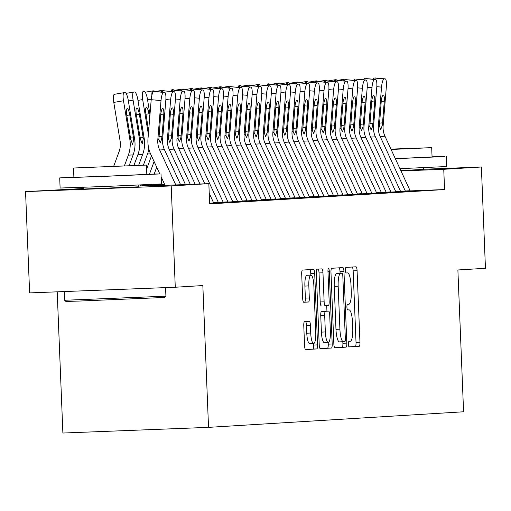 <?xml version="1.0" encoding="UTF-8"?>
<svg xmlns="http://www.w3.org/2000/svg" width="511" height="511" viewBox="0 0 511 511"><rect width="100%" height="100%" fill="white"/><g stroke="black" fill="none" stroke-linecap="round" stroke-linejoin="round"><path stroke-width="0.77" d="M348.406 344.203A2.785 0.658 87.8 0 0 349.173 346.943A2.785 0.658 87.8 0 0 349.179 346.943L359.182 346.337A3.979 0.945 87.8 0 0 359.961 342.3L357.087 270.715A3.979 0.945 87.8 0 0 355.988 266.793L345.985 267.406A2.785 0.658 87.8 0 0 345.436 270.23A2.785 0.658 87.8 0 0 346.203 272.976A2.785 0.658 87.8 0 0 346.209 272.976L347.499 272.893A12.737 3.015 87.8 0 0 347.499 272.893A12.737 3.015 87.8 0 1 351.025 285.438L351.268 291.404A12.737 3.015 87.8 0 1 348.764 304.313L347.467 304.39A2.785 0.658 87.8 0 0 346.924 307.213A2.785 0.658 87.8 0 0 347.691 309.96L348.987 309.883A12.737 3.015 87.8 0 1 349.007 309.877A12.737 3.015 87.8 0 1 352.513 322.422L352.75 328.388A12.737 3.015 87.8 0 1 350.252 341.297L348.956 341.38A2.785 0.658 87.8 0 0 348.406 344.203M138.392 186.834L83.287 189.051M423.638 169.409L400.822 170.565M304.55 321.566A3.979 0.945 87.8 0 0 303.77 325.603L304.575 345.685A3.979 0.945 87.8 0 0 305.667 349.601L316.782 348.924A3.979 0.945 87.8 0 0 317.561 344.893L314.687 273.302A3.979 0.945 87.8 0 0 313.588 269.386L302.48 270.064A3.979 0.945 87.8 0 0 301.701 274.1L302.672 298.36A3.979 0.945 87.8 0 0 303.77 302.276A3.979 0.945 87.8 0 0 303.777 302.276L308.529 301.988A3.979 0.945 87.8 0 0 309.308 297.951L308.823 285.924A10.648 2.523 87.8 0 1 310.931 275.129A10.648 2.523 87.8 0 1 313.863 285.617L315.753 332.744A10.648 2.523 87.8 0 1 313.652 343.533A10.648 2.523 87.8 0 1 310.72 333.051L310.401 325.194A3.979 0.945 87.8 0 0 309.308 321.272L304.55 321.566M423.632 169.25L481.381 167.001L485.45 268.294L457.882 269.974L463.579 411.783L208.533 427.362L202.841 285.553L175.273 287.239L171.204 185.947L25.55 191.619L83.267 188.533M481.381 167.001L443.746 169.301L401.001 170.961M164.932 185.02L149.787 185.947L208.839 183.647L209.651 203.908L444.564 189.555L443.746 169.301M208.839 183.647L171.204 185.947M333.843 343.897A3.979 0.945 87.8 0 0 334.941 347.819A3.979 0.945 87.8 0 0 334.948 347.812L346.049 347.135A3.979 0.945 87.8 0 0 346.828 343.105L343.954 271.513A3.979 0.945 87.8 0 0 342.862 267.598L331.748 268.275A3.979 0.945 87.8 0 0 330.968 272.312L333.843 343.897M331.415 348.029L320.308 348.706A3.979 0.945 87.8 0 1 319.209 344.791L316.335 273.206A3.979 0.945 87.8 0 1 317.114 269.169L321.866 268.882A3.979 0.945 87.8 0 0 321.866 268.882A3.979 0.945 87.8 0 1 322.971 272.797L324.134 301.829A3.979 0.945 87.8 0 0 325.232 305.75A3.979 0.945 87.8 0 0 325.239 305.75L328.388 305.559A3.979 0.945 87.8 0 0 329.167 301.522L327.953 271.296A2.785 0.658 87.8 0 1 328.509 268.473A2.785 0.658 87.8 0 1 329.276 271.22L332.195 343.999A3.979 0.945 87.8 0 1 331.415 348.029L320.11 348.636M400.611 191.491L410.237 190.986M391.024 192.079L400.65 191.574M381.436 192.66L391.062 192.162M371.848 193.247L381.474 192.749M362.261 193.835L371.887 193.33M352.673 194.423L362.299 193.918M343.085 195.004L352.711 194.506M333.498 195.592L343.117 195.087M323.91 196.179L333.53 195.675M314.316 196.761L323.942 196.262M304.728 197.348L314.354 196.844M295.141 197.936L304.767 197.431M285.553 198.517L295.179 198.019M275.966 199.105L285.592 198.6M266.378 199.692L276.004 199.188M256.79 200.274L266.416 199.775M247.203 200.861L256.829 200.357M237.615 201.449L247.241 200.944M228.027 202.03L237.653 201.532M218.44 202.618L228.066 202.12M209.625 203.174L218.472 202.701M209.625 203.276L210.353 203.231L209.625 203.257M444.564 189.555L410.192 190.897M57.206 291.832L62.879 433.034L208.533 427.362M175.273 287.239L29.619 292.905L25.55 191.619M138.36 186.036L164.657 184.426M349.013 346.867L355.241 346.49A3.979 0.945 87.8 0 0 356.026 342.453L353.146 270.868A3.979 0.945 87.8 0 0 352.245 267.023M340.083 273.302L340.019 271.667A3.979 0.945 87.8 0 0 339.119 267.828M334.743 347.742L342.115 347.288A3.979 0.945 87.8 0 0 342.894 343.258L342.836 341.738M344.791 341.635A2.785 0.658 87.8 0 0 345.34 338.806L342.817 275.972A2.785 0.658 87.8 0 0 342.044 273.225L340.677 273.308A12.737 3.015 87.8 0 0 338.18 286.224L339.904 329.173A12.737 3.015 87.8 0 0 343.411 341.718A12.737 3.015 87.8 0 0 343.424 341.718L344.791 341.635M338.116 273.379A2.785 0.658 87.8 0 0 338.11 273.379L336.743 273.462A12.737 3.015 87.8 0 0 334.245 286.377L338.18 286.224M343.392 341.718L339.489 341.872A12.737 3.015 87.8 0 1 339.476 341.872A12.737 3.015 87.8 0 1 335.97 329.327L334.245 286.377M321.291 305.904L321.298 305.904A3.979 0.945 87.8 0 0 321.298 305.904A3.979 0.945 87.8 0 1 320.199 301.982L319.03 272.951A3.979 0.945 87.8 0 0 318.129 269.105M326.714 305.661L326.938 311.193M328.19 342.447L328.26 344.152L332.195 343.999M325.347 331.958A10.648 2.523 87.8 0 0 328.279 342.44A10.648 2.523 87.8 0 0 330.381 331.652L329.71 315.044A3.979 0.945 87.8 0 0 328.618 311.122A3.979 0.945 87.8 0 0 328.611 311.122L325.462 311.32A3.979 0.945 87.8 0 0 324.677 315.351L325.347 331.958L321.406 332.112A10.648 2.523 87.8 0 0 324.338 342.594L328.279 342.44M324.683 311.276L324.683 311.276A3.979 0.945 87.8 0 0 324.677 311.276L321.521 311.474A3.979 0.945 87.8 0 0 320.742 315.504L324.677 315.351M321.406 332.112L320.742 315.504M327.481 348.183A3.979 0.945 87.8 0 0 328.26 344.152M313.652 343.533L309.711 343.686A10.648 2.523 87.8 0 1 306.779 333.204L306.466 325.347A3.979 0.945 87.8 0 0 305.565 321.502M310.931 275.129L306.99 275.282A10.648 2.523 87.8 0 0 304.888 286.077L308.823 285.924M303.572 302.199L304.588 302.142A3.979 0.945 87.8 0 0 305.374 298.105L304.888 286.077M310.816 275.135L310.752 273.455A3.979 0.945 87.8 0 0 309.851 269.61M305.476 349.53L312.847 349.077A3.979 0.945 87.8 0 0 313.626 345.046L313.562 343.539M343.737 80.923A8.112 1.91 80.4 0 1 344.586 79.186A8.112 1.91 80.4 0 1 344.638 79.179L345.596 79.122A8.112 1.91 80.4 0 1 346.458 79.729M405.453 191.306A14.193 13.791 -93.5 0 0 405.319 191.012L380.184 136.514A20.274 19.699 86.5 0 1 378.344 126.096L381.551 87.113L376.805 86.678M410.25 191.018A14.193 13.791 -93.5 0 0 410.116 190.718L384.975 136.22A20.274 19.699 86.5 0 1 383.135 125.802L386.342 86.819A8.112 1.903 95.2 0 0 385.153 78.86A8.112 1.903 95.2 0 0 385.09 78.854L384.131 78.918A8.112 1.903 95.2 0 0 381.551 87.113M385.09 78.854L374.314 78.023L384.131 78.918M373.234 79.231A8.112 1.903 -84.8 0 1 374.314 78.023M379.443 123.125L382.522 122.851L382.107 125.866L380.752 129.481L379.379 126.032L381.212 101.6A6.49 1.52 -84.8 0 1 383.282 95.04A6.49 1.52 -84.8 0 1 383.333 95.04A6.49 1.52 -84.8 0 1 384.285 101.408L381.257 101.133M382.522 122.851L384.285 101.408M395.348 158.71L444.806 156.526L432.057 156.8M399.947 168.668L446.652 166.535L446.25 156.404M391.087 149.474L431.693 147.66L432.07 156.979L395.316 158.64M431.693 147.66L390.921 149.11M391.062 149.41L418.726 148.177L390.953 149.174M164.746 297.459L78.47 301.088L65.887 301.426L64.622 300.264L165.915 296.188L164.746 297.459M73.884 177.151L59.71 177.898L104.327 176.365L159.56 173.951L146.81 174.219M59.71 177.898L60.113 188.029L104.729 186.489L161.406 183.96L161.003 173.829M146.446 165.079L146.823 174.398L106.013 176.225L73.891 177.33L73.514 168.01L146.446 165.079L73.514 168.01M87.145 167.436L133.48 165.602L87.145 167.436M64.271 291.557L64.622 300.264M334.149 81.511A8.112 1.91 80.4 0 1 334.999 79.773A8.112 1.91 80.4 0 1 335.044 79.767L336.008 79.71A8.112 1.91 80.4 0 1 336.87 80.31M324.562 82.092A8.112 1.91 80.4 0 1 325.411 80.355A8.112 1.91 80.4 0 1 325.456 80.355L326.414 80.291A8.112 1.91 80.4 0 1 327.283 80.898M314.974 82.68A8.112 1.91 80.4 0 1 315.824 80.942A8.112 1.91 80.4 0 1 315.868 80.936L316.826 80.879A8.112 1.91 80.4 0 1 317.695 81.485M305.38 83.267A8.112 1.91 80.4 0 1 306.236 81.53A8.112 1.91 80.4 0 1 306.281 81.524L307.239 81.466A8.112 1.91 80.4 0 1 308.107 82.073M395.865 191.887A14.193 13.791 -93.5 0 0 395.731 191.593L370.596 137.101A20.274 19.699 86.5 0 1 368.757 126.677L371.957 87.694L367.217 87.266M400.662 191.606A14.193 13.791 -93.5 0 0 400.528 191.299L375.387 136.807A20.274 19.699 86.5 0 1 373.547 126.383L376.754 87.4A8.112 1.903 95.2 0 0 375.566 79.441A8.112 1.903 95.2 0 0 375.502 79.441L374.544 79.499A8.112 1.903 95.2 0 0 371.957 87.694M375.502 79.441L365.684 78.553L374.544 79.499M363.647 79.818A8.112 1.903 -84.8 0 1 364.726 78.611M369.855 123.713L372.934 123.438L372.519 126.447L371.165 130.069L369.785 126.613L371.625 102.181A6.49 1.52 -84.8 0 1 373.694 95.627A6.49 1.52 -84.8 0 1 373.745 95.627A6.49 1.52 -84.8 0 1 374.697 101.996L371.669 101.721M372.934 123.438L374.697 101.996M386.278 192.475A14.193 13.791 -93.5 0 0 386.144 192.181L361.009 137.683A20.274 19.699 86.5 0 1 359.169 127.265L362.369 88.282L357.63 87.854M391.075 192.193A14.193 13.791 -93.5 0 0 390.941 191.887L365.799 137.395A20.274 19.699 86.5 0 1 363.96 126.971L367.166 87.988A8.112 1.903 95.2 0 0 365.978 80.029A8.112 1.903 95.2 0 0 365.914 80.029L364.956 80.086A8.112 1.903 95.2 0 0 362.369 88.282M365.914 80.029L356.097 79.141L364.956 80.086M354.059 80.406A8.112 1.903 -84.8 0 1 355.139 79.199M360.268 124.301L363.347 124.026L362.931 127.035L361.577 130.65L360.198 127.201L362.037 102.768A6.49 1.52 -84.8 0 1 364.107 96.215A6.49 1.52 -84.8 0 1 364.158 96.215A6.49 1.52 -84.8 0 1 365.11 102.583L362.082 102.309M363.347 124.026L365.11 102.583M376.69 193.062A14.193 13.791 -93.5 0 0 376.556 192.768L351.415 138.27A20.274 19.699 86.5 0 1 349.581 127.852L352.782 88.869L348.042 88.435M381.487 192.775A14.193 13.791 -93.5 0 0 381.353 192.475L356.212 137.976A20.274 19.699 86.5 0 1 354.372 127.558L357.579 88.575A8.112 1.903 95.2 0 0 356.391 80.617A8.112 1.903 95.2 0 0 356.327 80.617L355.362 80.674A8.112 1.903 95.2 0 0 352.782 88.869M356.327 80.617L346.509 79.722L355.362 80.674M344.471 80.987A8.112 1.903 -84.8 0 1 345.551 79.78M350.68 124.882L353.759 124.607L353.337 127.622L351.983 131.238L350.61 127.788L352.449 103.356A6.49 1.52 -84.8 0 1 354.519 96.796A6.49 1.52 -84.8 0 1 354.57 96.803A6.49 1.52 -84.8 0 1 355.522 103.165L352.494 102.896M353.759 124.607L355.522 103.165M367.102 193.643A14.193 13.791 -93.5 0 0 366.968 193.35L341.827 138.858A20.274 19.699 86.5 0 1 339.994 128.433L343.194 89.451L338.454 89.023M371.899 193.362A14.193 13.791 -93.5 0 0 371.759 193.056L346.624 138.564A20.274 19.699 86.5 0 1 344.784 128.146L347.991 89.163A8.112 1.903 95.2 0 0 346.803 81.198A8.112 1.903 95.2 0 0 346.733 81.198L345.775 81.255A8.112 1.903 95.2 0 0 343.194 89.451M346.733 81.198L336.921 80.31L345.775 81.255M334.884 81.575A8.112 1.903 -84.8 0 1 335.963 80.368M341.093 125.47L344.171 125.195L343.75 128.204L342.396 131.825L341.022 128.376L342.862 103.937A6.49 1.52 -84.8 0 1 344.931 97.384A6.49 1.52 -84.8 0 1 344.982 97.384A6.49 1.52 -84.8 0 1 345.934 103.752L342.907 103.478M344.171 125.195L345.934 103.752M295.792 83.849A8.112 1.91 80.4 0 1 296.648 82.118A8.112 1.91 80.4 0 1 296.693 82.111L297.651 82.054A8.112 1.91 80.4 0 1 298.52 82.654M357.508 194.231A14.193 13.791 -93.5 0 0 357.381 193.937L332.239 139.439A20.274 19.699 86.5 0 1 330.4 129.021L333.606 90.038L328.867 89.61M362.312 193.95A14.193 13.791 -93.5 0 0 362.171 193.643L337.036 139.152A20.274 19.699 86.5 0 1 335.197 128.727L338.403 89.744A8.112 1.903 95.2 0 0 337.215 81.786A8.112 1.903 95.2 0 0 337.145 81.786L336.187 81.843A8.112 1.903 95.2 0 0 333.606 90.038M337.145 81.786L326.376 80.955L336.187 81.843M325.296 82.162A8.112 1.903 -84.8 0 1 326.376 80.955M331.505 126.057L334.584 125.783L334.162 128.791L332.808 132.406L331.435 128.957L333.274 104.525A6.49 1.52 -84.8 0 1 335.337 97.971A6.49 1.52 -84.8 0 1 335.395 97.971A6.49 1.52 -84.8 0 1 336.34 104.34L333.319 104.065M334.584 125.783L336.34 104.34M286.205 84.436A8.112 1.91 80.4 0 1 287.061 82.699A8.112 1.91 80.4 0 1 287.105 82.693L288.063 82.635A8.112 1.91 80.4 0 1 288.926 83.242M347.921 194.819A14.193 13.791 -93.5 0 0 347.793 194.525L322.652 140.027A20.274 19.699 86.5 0 1 320.812 129.609L324.019 90.626L319.279 90.192M352.724 194.538A14.193 13.791 -93.5 0 0 352.584 194.231L327.449 139.733A20.274 19.699 86.5 0 1 325.609 129.315L328.816 90.332A8.112 1.903 95.2 0 0 327.628 82.373A8.112 1.903 95.2 0 0 327.557 82.373L326.599 82.431A8.112 1.903 95.2 0 0 324.019 90.626M327.557 82.373L317.746 81.479L326.599 82.431M315.709 82.744A8.112 1.903 -84.8 0 1 316.788 81.543M321.917 126.639L324.99 126.364L324.574 129.379L323.22 132.994L321.847 129.545L323.687 105.113A6.49 1.52 -84.8 0 1 325.75 98.553A6.49 1.52 -84.8 0 1 325.807 98.559A6.49 1.52 -84.8 0 1 326.753 104.927L323.731 104.653M324.99 126.364L326.753 104.927M276.617 85.024A8.112 1.91 80.4 0 1 277.467 83.287A8.112 1.91 80.4 0 1 277.518 83.28L278.476 83.223A8.112 1.91 80.4 0 1 279.338 83.83M338.333 195.4A14.193 13.791 -93.5 0 0 338.205 195.106L313.064 140.614A20.274 19.699 86.5 0 1 311.225 130.19L314.431 91.207L309.692 90.779M343.137 195.119A14.193 13.791 -93.5 0 0 342.996 194.812L317.861 140.321A20.274 19.699 86.5 0 1 316.022 129.903L319.228 90.92A8.112 1.903 95.2 0 0 318.04 82.954A8.112 1.903 95.2 0 0 317.97 82.954L317.012 83.012A8.112 1.903 95.2 0 0 314.431 91.207M317.97 82.954L308.159 82.067L317.012 83.012M306.121 83.331A8.112 1.903 -84.8 0 1 307.2 82.124M312.33 127.226L315.402 126.952L314.987 129.96L313.633 133.582L312.259 130.133L314.099 105.7A6.49 1.52 -84.8 0 1 316.162 99.14A6.49 1.52 -84.8 0 1 316.22 99.14A6.49 1.52 -84.8 0 1 317.165 105.509L314.144 105.234M315.402 126.952L317.165 105.509M267.029 85.605A8.112 1.91 80.4 0 1 267.879 83.874A8.112 1.91 80.4 0 1 267.93 83.868L268.888 83.81A8.112 1.91 80.4 0 1 269.751 84.411M328.745 195.988A14.193 13.791 -93.5 0 0 328.618 195.694L303.477 141.202A20.274 19.699 86.5 0 1 301.637 130.778L304.843 91.795L300.098 91.367M333.549 195.707A14.193 13.791 -93.5 0 0 333.408 195.4L308.274 140.908A20.274 19.699 86.5 0 1 306.434 130.484L309.634 91.501A8.112 1.903 95.2 0 0 308.452 83.542A8.112 1.903 95.2 0 0 308.382 83.542L307.424 83.6A8.112 1.903 95.2 0 0 304.843 91.795M308.382 83.542L297.606 82.712L307.424 83.6M296.533 83.919A8.112 1.903 -84.8 0 1 297.606 82.712M302.742 127.814L305.814 127.539L305.399 130.548L304.045 134.163L302.672 130.714L304.511 106.282A6.49 1.52 -84.8 0 1 306.574 99.728A6.49 1.52 -84.8 0 1 306.632 99.728A6.49 1.52 -84.8 0 1 307.577 106.096L304.55 105.822M305.814 127.539L307.577 106.096M257.442 86.193A8.112 1.91 80.4 0 1 258.291 84.456A8.112 1.91 80.4 0 1 258.342 84.449L259.301 84.392A8.112 1.91 80.4 0 1 260.163 84.998M319.158 196.575A14.193 13.791 -93.5 0 0 319.03 196.281L293.889 141.783A20.274 19.699 86.5 0 1 292.049 131.365L295.256 92.382L290.51 91.954M323.955 196.294A14.193 13.791 -93.5 0 0 323.821 195.988L298.686 141.49A20.274 19.699 86.5 0 1 296.846 131.072L300.046 92.089A8.112 1.903 95.2 0 0 298.865 84.13A8.112 1.903 95.2 0 0 298.794 84.13L297.836 84.187A8.112 1.903 95.2 0 0 295.256 92.382M298.794 84.13L288.983 83.236L297.836 84.187M286.946 84.5A8.112 1.903 -84.8 0 1 288.019 83.299M293.154 128.395L296.227 128.12L295.812 131.135L294.457 134.751L293.084 131.301L294.924 106.869A6.49 1.52 -84.8 0 1 296.987 100.316A6.49 1.52 -84.8 0 1 297.044 100.316A6.49 1.52 -84.8 0 1 297.99 106.684L294.962 106.409M296.227 128.12L297.99 106.684M247.854 86.781A8.112 1.91 80.4 0 1 248.704 85.043A8.112 1.91 80.4 0 1 248.755 85.037L249.713 84.979A8.112 1.91 80.4 0 1 250.575 85.586M309.57 197.157A14.193 13.791 -93.5 0 0 309.436 196.863L284.301 142.371A20.274 19.699 86.5 0 1 282.462 131.953L285.668 92.97L280.922 92.536M314.367 196.876A14.193 13.791 -93.5 0 0 314.233 196.575L289.092 142.077A20.274 19.699 86.5 0 1 287.259 131.659L290.459 92.676A8.112 1.903 95.2 0 0 289.277 84.717A8.112 1.903 95.2 0 0 289.207 84.711L288.249 84.775A8.112 1.903 95.2 0 0 285.668 92.97M289.207 84.711L278.431 83.881L288.249 84.775M277.352 85.088A8.112 1.903 -84.8 0 1 278.431 83.881M283.567 128.983L286.639 128.708L286.224 131.723L284.87 135.338L283.496 131.889L285.336 107.457A6.49 1.52 -84.8 0 1 287.399 100.897A6.49 1.52 -84.8 0 1 287.457 100.897A6.49 1.52 -84.8 0 1 288.402 107.265L285.374 106.991M286.639 128.708L288.402 107.265M238.267 87.362A8.112 1.91 80.4 0 1 239.116 85.631A8.112 1.91 80.4 0 1 239.167 85.624L240.125 85.567A8.112 1.91 80.4 0 1 240.988 86.167M299.983 197.744A14.193 13.791 -93.5 0 0 299.848 197.45L274.714 142.959A20.274 19.699 86.5 0 1 272.874 132.534L276.081 93.551L271.335 93.123M304.78 197.463A14.193 13.791 -93.5 0 0 304.645 197.157L279.504 142.665A20.274 19.699 86.5 0 1 277.671 132.24L280.871 93.258A8.112 1.903 95.2 0 0 279.689 85.299A8.112 1.903 95.2 0 0 279.619 85.299L278.661 85.356A8.112 1.903 95.2 0 0 276.081 93.551M279.619 85.299L269.802 84.411L278.661 85.356M267.764 85.676A8.112 1.903 -84.8 0 1 268.843 84.468M273.979 129.57L277.051 129.296L276.636 132.304L275.282 135.926L273.909 132.47L275.748 108.038A6.49 1.52 -84.8 0 1 277.812 101.485A6.49 1.52 -84.8 0 1 277.869 101.485A6.49 1.52 -84.8 0 1 278.814 107.853L275.787 107.578M277.051 129.296L278.814 107.853M228.679 87.949A8.112 1.91 80.4 0 1 229.528 86.212A8.112 1.91 80.4 0 1 229.58 86.212L230.538 86.148A8.112 1.91 80.4 0 1 231.4 86.755M290.395 198.332A14.193 13.791 -93.5 0 0 290.261 198.038L265.126 143.54A20.274 19.699 86.5 0 1 263.286 133.122L266.493 94.139L261.747 93.711M295.192 198.051A14.193 13.791 -93.5 0 0 295.058 197.744L269.917 143.246A20.274 19.699 86.5 0 1 268.077 132.828L271.284 93.845A8.112 1.903 95.2 0 0 270.102 85.886A8.112 1.903 95.2 0 0 270.032 85.886L269.073 85.944A8.112 1.903 95.2 0 0 266.493 94.139M270.032 85.886L260.214 84.992L269.073 85.944M258.176 86.263A8.112 1.903 -84.8 0 1 259.256 85.056M264.391 130.158L267.464 129.877L267.049 132.892L265.694 136.507L264.321 133.058L266.161 108.626A6.49 1.52 -84.8 0 1 268.224 102.072A6.49 1.52 -84.8 0 1 268.275 102.072A6.49 1.52 -84.8 0 1 269.227 108.441L266.199 108.166M267.464 129.877L269.227 108.441M280.807 198.92A14.193 13.791 -93.5 0 0 280.673 198.619L255.538 144.128A20.274 19.699 86.5 0 1 253.699 133.71L256.905 94.727L252.159 94.292M285.604 198.632A14.193 13.791 -93.5 0 0 285.47 198.332L260.329 143.834A20.274 19.699 86.5 0 1 258.489 133.416L261.696 94.433A8.112 1.903 95.2 0 0 260.508 86.474A8.112 1.903 95.2 0 0 260.444 86.468L259.486 86.531A8.112 1.903 95.2 0 0 256.905 94.727M260.444 86.468L249.668 85.637L259.486 86.531M248.589 86.844A8.112 1.903 -84.8 0 1 249.668 85.637M254.797 130.739L257.876 130.465L257.461 133.48L256.107 137.095L254.734 133.646L256.573 109.213A6.49 1.52 -84.8 0 1 258.636 102.654A6.49 1.52 -84.8 0 1 258.687 102.654A6.49 1.52 -84.8 0 1 259.639 109.022L256.611 108.747M257.876 130.465L259.639 109.022M271.22 199.501A14.193 13.791 -93.5 0 0 271.086 199.207L245.951 144.715A20.274 19.699 86.5 0 1 244.111 134.291L247.311 95.308L242.572 94.88M276.017 199.22A14.193 13.791 -93.5 0 0 275.883 198.913L250.741 144.421A20.274 19.699 86.5 0 1 248.902 133.997L252.108 95.014A8.112 1.903 95.2 0 0 250.92 87.055A8.112 1.903 95.2 0 0 250.856 87.055L249.898 87.113A8.112 1.903 95.2 0 0 247.311 95.308M250.856 87.055L241.039 86.167L249.898 87.113M239.001 87.432A8.112 1.903 -84.8 0 1 240.081 86.225M245.21 131.327L248.289 131.052L247.873 134.061L246.519 137.683L245.139 134.227L246.979 109.795A6.49 1.52 -84.8 0 1 249.049 103.241A6.49 1.52 -84.8 0 1 249.1 103.241A6.49 1.52 -84.8 0 1 250.051 109.609L247.024 109.335M248.289 131.052L250.051 109.609M219.091 88.537A8.112 1.91 80.4 0 1 219.941 86.8A8.112 1.91 80.4 0 1 219.992 86.793L220.95 86.736A8.112 1.91 80.4 0 1 221.812 87.343M209.504 89.125A8.112 1.91 80.4 0 1 210.353 87.387A8.112 1.91 80.4 0 1 210.398 87.381L211.362 87.324A8.112 1.91 80.4 0 1 212.225 87.924M199.916 89.706A8.112 1.91 80.4 0 1 200.766 87.969A8.112 1.91 80.4 0 1 200.81 87.969L201.768 87.905A8.112 1.91 80.4 0 1 202.637 88.512M261.632 200.088A14.193 13.791 -93.5 0 0 261.498 199.795L236.363 145.296A20.274 19.699 86.5 0 1 234.523 134.878L237.724 95.896L232.984 95.468M266.429 199.807A14.193 13.791 -93.5 0 0 266.295 199.501L241.154 145.009A20.274 19.699 86.5 0 1 239.314 134.585L242.521 95.602A8.112 1.903 95.2 0 0 241.333 87.643A8.112 1.903 95.2 0 0 241.269 87.643L240.311 87.7A8.112 1.903 95.2 0 0 237.724 95.896M241.269 87.643L231.451 86.755L240.311 87.7M229.413 88.02A8.112 1.903 -84.8 0 1 230.493 86.813M235.622 131.915L238.701 131.64L238.286 134.649L236.932 138.264L235.552 134.815L237.391 110.382A6.49 1.52 -84.8 0 1 239.461 103.829A6.49 1.52 -84.8 0 1 239.512 103.829A6.49 1.52 -84.8 0 1 240.464 110.197L237.436 109.922M238.701 131.64L240.464 110.197M190.328 90.294A8.112 1.91 80.4 0 1 191.178 88.556A8.112 1.91 80.4 0 1 191.223 88.55L192.181 88.492A8.112 1.91 80.4 0 1 193.049 89.099M252.044 200.676A14.193 13.791 -93.5 0 0 251.91 200.382L226.769 145.884A20.274 19.699 86.5 0 1 224.936 135.466L228.136 96.483L223.396 96.049M256.841 200.389A14.193 13.791 -93.5 0 0 256.707 200.088L231.566 145.59A20.274 19.699 86.5 0 1 229.726 135.172L232.933 96.189A8.112 1.903 95.2 0 0 231.745 88.231A8.112 1.903 95.2 0 0 231.681 88.231L230.716 88.288A8.112 1.903 95.2 0 0 228.136 96.483M231.681 88.231L221.863 87.336L230.716 88.288M219.826 88.601A8.112 1.903 -84.8 0 1 220.905 87.394M226.034 132.496L229.113 132.221L228.692 135.236L227.338 138.851L225.964 135.402L227.804 110.97A6.49 1.52 -84.8 0 1 229.873 104.41A6.49 1.52 -84.8 0 1 229.924 104.416A6.49 1.52 -84.8 0 1 230.876 110.778L227.849 110.504M229.113 132.221L230.876 110.778M180.734 90.881A8.112 1.91 80.4 0 1 181.59 89.144A8.112 1.91 80.4 0 1 181.635 89.138L182.593 89.08A8.112 1.91 80.4 0 1 183.462 89.687M242.457 201.257A14.193 13.791 -93.5 0 0 242.323 200.964L217.181 146.472A20.274 19.699 86.5 0 1 215.348 136.047L218.548 97.064L213.809 96.636M247.254 200.976A14.193 13.791 -93.5 0 0 247.113 200.67L221.978 146.178A20.274 19.699 86.5 0 1 220.139 135.76L223.345 96.777A8.112 1.903 95.2 0 0 222.157 88.812A8.112 1.903 95.2 0 0 222.093 88.812L221.129 88.869A8.112 1.903 95.2 0 0 218.548 97.064M222.093 88.812L212.276 87.924L221.129 88.869M210.238 89.189A8.112 1.903 -84.8 0 1 211.318 87.981M216.447 133.084L219.526 132.809L219.104 135.817L217.75 139.439L216.377 135.983L218.216 111.551A6.49 1.52 -84.8 0 1 220.286 104.998A6.49 1.52 -84.8 0 1 220.337 104.998A6.49 1.52 -84.8 0 1 221.289 111.366L218.261 111.091M219.526 132.809L221.289 111.366M171.147 91.463A8.112 1.91 80.4 0 1 172.003 89.732A8.112 1.91 80.4 0 1 172.047 89.725L173.005 89.661A8.112 1.91 80.4 0 1 173.874 90.268M232.863 201.845A14.193 13.791 -93.5 0 0 232.735 201.551L207.594 147.053A20.274 19.699 86.5 0 1 205.754 136.635L208.961 97.652L204.221 97.224M237.666 201.564A14.193 13.791 -93.5 0 0 237.526 201.257L212.391 146.766A20.274 19.699 86.5 0 1 210.551 136.341L213.758 97.358A8.112 1.903 95.2 0 0 212.57 89.399A8.112 1.903 95.2 0 0 212.499 89.399L211.541 89.457A8.112 1.903 95.2 0 0 208.961 97.652M212.499 89.399L202.688 88.512L211.541 89.457M200.651 89.776A8.112 1.903 -84.8 0 1 201.73 88.569M206.859 133.671L209.938 133.397L209.516 136.405L208.162 140.02L206.789 136.571L208.629 112.139A6.49 1.52 -84.8 0 1 210.692 105.585A6.49 1.52 -84.8 0 1 210.749 105.585A6.49 1.52 -84.8 0 1 211.695 111.954L208.673 111.679M209.938 133.397L211.695 111.954M159.636 184.733L159.879 184.081M161.259 180.313L161.923 178.511M154.846 185.027L155.095 184.337M158.953 173.842L159.317 172.859M161.559 92.05A8.112 1.91 80.4 0 1 162.415 90.313A8.112 1.91 80.4 0 1 162.46 90.306L163.418 90.249A8.112 1.91 80.4 0 1 164.28 90.856M223.275 202.433A14.193 13.791 -93.5 0 0 223.147 202.139L198.006 147.641A20.274 19.699 86.5 0 1 196.167 137.223L199.373 98.24L194.634 97.805M228.078 202.152A14.193 13.791 -93.5 0 0 227.938 201.845L202.803 147.347A20.274 19.699 86.5 0 1 200.964 136.929L204.17 97.946A8.112 1.903 95.2 0 0 202.982 89.987A8.112 1.903 95.2 0 0 202.912 89.987L201.954 90.045A8.112 1.903 95.2 0 0 199.373 98.24M202.912 89.987L193.101 89.093L201.954 90.045M191.063 90.358A8.112 1.903 -84.8 0 1 192.142 89.15M197.272 134.252L200.344 133.978L199.929 136.993L198.575 140.608L197.201 137.159L199.041 112.727A6.49 1.52 -84.8 0 1 201.104 106.167A6.49 1.52 -84.8 0 1 201.162 106.173A6.49 1.52 -84.8 0 1 202.107 112.535L199.086 112.267M200.344 133.978L202.107 112.535M150.049 185.321L150.323 184.567M154.22 173.976L156.711 167.206M145.258 185.614L145.558 184.784M149.474 174.13L154.098 161.546M151.876 95.282A8.112 1.91 80.4 0 1 152.821 90.901A8.112 1.91 80.4 0 1 152.872 90.894L153.83 90.837A8.112 1.91 80.4 0 1 154.692 91.443M213.687 203.014A14.193 13.791 -93.5 0 0 213.56 202.72L209.229 193.337M204.828 183.807L188.418 148.228A20.274 19.699 86.5 0 1 186.579 137.804L189.785 98.821L185.046 98.393M218.491 202.733A14.193 13.791 -93.5 0 0 218.35 202.426L193.215 147.935A20.274 19.699 86.5 0 1 191.376 137.516L194.582 98.534A8.112 1.903 95.2 0 0 193.394 90.568A8.112 1.903 95.2 0 0 193.324 90.568L192.366 90.626A8.112 1.903 95.2 0 0 189.785 98.821M193.324 90.568L183.513 89.681L192.366 90.626M181.475 90.945A8.112 1.903 -84.8 0 1 182.555 89.738M187.684 134.84L190.756 134.565L190.341 137.574L188.987 141.196L187.614 137.746L189.453 113.314A6.49 1.52 -84.8 0 1 191.516 106.754A6.49 1.52 -84.8 0 1 191.574 106.754A6.49 1.52 -84.8 0 1 192.519 113.123L189.498 112.848M190.756 134.565L192.519 113.123M149.979 114.624L147.468 99.306A8.112 1.91 80.4 0 0 144.243 91.424L143.284 91.482A8.112 1.91 80.4 0 0 143.233 91.488A8.112 1.91 80.4 0 0 142.678 99.6L137.964 100.399M140.461 185.908L140.793 184.995M146.612 169.179L151.492 155.893M143.412 165.13L147.5 154.009A30.411 29.549 -93.5 0 0 148.873 149.008M148.362 134.316L142.678 99.6M149.685 118.169L148.963 113.761A6.49 1.527 -99.6 0 0 146.382 107.451A6.49 1.527 -99.6 0 0 146.344 107.457A6.49 1.527 -99.6 0 0 145.897 113.947L148.65 130.771M195.145 184.184L178.831 148.816A20.274 19.699 86.5 0 1 176.991 138.392L180.198 99.409L175.452 98.981M199.986 183.992L183.628 148.522A20.274 19.699 86.5 0 1 181.788 138.098L184.988 99.115A8.112 1.903 95.2 0 0 183.807 91.156A8.112 1.903 95.2 0 0 183.736 91.156L182.778 91.214A8.112 1.903 95.2 0 0 180.198 99.409M183.736 91.156L173.925 90.268L182.778 91.214M171.888 91.533A8.112 1.903 -84.8 0 1 172.967 90.326M178.096 135.428L181.169 135.153L180.753 138.162L179.399 141.777L178.026 138.328L179.866 113.896A6.49 1.52 -84.8 0 1 181.929 107.342A6.49 1.52 -84.8 0 1 181.986 107.342A6.49 1.52 -84.8 0 1 182.932 113.71L179.904 113.436M181.169 135.153L182.932 113.71M138.673 165.277L142.71 154.296A30.411 29.549 -93.5 0 0 144.204 138.5L137.881 99.894A8.112 1.91 80.4 0 0 134.655 92.006L133.697 92.063A8.112 1.91 80.4 0 0 133.646 92.069A8.112 1.91 80.4 0 0 133.09 100.182L128.376 100.986M133.927 165.443L137.913 154.59A30.411 29.549 -93.5 0 0 139.407 138.794L133.09 100.182M142.218 143.936L140.301 138.743L136.309 114.534A6.49 1.527 -99.6 0 1 136.756 108.045A6.49 1.527 -99.6 0 1 136.795 108.038A6.49 1.527 -99.6 0 1 139.375 114.343L143.316 138.558L142.192 143.936M185.461 184.56L169.243 149.397A20.274 19.699 86.5 0 1 167.404 138.979L170.61 99.996L165.864 99.568M190.303 184.369L174.04 149.103A20.274 19.699 86.5 0 1 172.201 138.685L175.401 99.702A8.112 1.903 95.2 0 0 174.219 91.744A8.112 1.903 95.2 0 0 174.149 91.744L173.191 91.801A8.112 1.903 95.2 0 0 170.61 99.996M174.149 91.744L164.338 90.849L173.191 91.801M162.3 92.114A8.112 1.903 -84.8 0 1 163.373 90.913M168.509 136.009L171.581 135.734L171.166 138.749L169.812 142.365L168.438 138.915L170.278 114.483A6.49 1.52 -84.8 0 1 172.341 107.93A6.49 1.52 -84.8 0 1 172.399 107.93A6.49 1.52 -84.8 0 1 173.344 114.298L170.316 114.023M171.581 135.734L173.344 114.298M129.174 165.615L133.122 154.884A30.411 29.549 -93.5 0 0 134.617 139.088L128.293 100.475A8.112 1.91 80.4 0 0 125.067 92.593L124.109 92.651A8.112 1.91 80.4 0 0 124.058 92.657A8.112 1.91 80.4 0 0 123.502 100.769L113.787 102.417A8.112 1.91 -99.6 0 1 114.349 94.305A8.112 1.91 -99.6 0 1 114.394 94.299L124.013 92.67M124.422 165.794L128.325 155.178A30.411 29.549 -93.5 0 0 129.82 139.382L123.502 100.769M113.723 166.209L119.108 151.563A20.274 19.699 -93.5 0 0 120.111 141.03L113.787 102.417M132.63 144.524L130.707 139.324L126.722 115.116A6.49 1.527 -99.6 0 1 127.169 108.626A6.49 1.527 -99.6 0 1 127.207 108.626A6.49 1.527 -99.6 0 1 129.788 114.93L133.722 139.145L132.605 144.524M175.778 184.937L159.656 149.985A20.274 19.699 86.5 0 1 157.816 139.56L161.022 100.584L151.205 99.69A8.112 1.903 -84.8 0 1 153.785 91.495L163.603 92.389A8.112 1.903 95.2 0 0 161.022 100.584M159.764 173.823L150.758 154.303A30.411 29.549 86.5 0 1 147.998 138.673L151.205 99.69M165.079 185.352L161.118 176.761M180.619 184.746L164.446 149.691A20.274 19.699 86.5 0 1 162.613 139.273L165.813 100.29A8.112 1.903 95.2 0 0 164.631 92.331A8.112 1.903 95.2 0 0 164.561 92.325L163.603 92.389M164.561 92.325L153.785 91.495M158.921 136.597L161.993 136.322L161.578 139.337L160.224 142.952L158.851 139.503L160.69 115.071A6.49 1.52 -84.8 0 1 162.754 108.511A6.49 1.52 -84.8 0 1 162.811 108.511A6.49 1.52 -84.8 0 1 163.756 114.879L160.729 114.605M161.993 136.322L163.756 114.879M349.007 309.877L347.595 309.934L348.987 309.883M346.107 272.951L347.499 272.893L346.107 272.951M353.146 270.868L357.087 270.715M356.026 342.453L359.961 342.3M355.241 346.49L359.182 346.337M340.019 271.667L343.954 271.513M342.894 343.258L346.828 343.105M342.115 347.288L346.049 347.135M336.743 273.462L340.677 273.308M335.97 329.327L339.904 329.173M319.03 272.951L322.971 272.797M320.199 301.982L324.134 301.829M327.953 271.271L329.276 271.22M321.521 311.474L325.462 311.32M306.466 325.347L310.401 325.194M306.779 333.204L310.72 333.051M305.374 298.105L309.308 297.951M304.588 302.142L308.529 301.988M310.752 273.455L314.687 273.302M313.626 345.046L317.561 344.893M312.847 349.077L316.782 348.924M337.637 80.368L344.542 79.199M379.379 126.032L378.344 126.096M383.135 125.802L382.107 125.866M384.975 136.22L380.184 136.514M410.116 190.718L405.319 191.012M328.049 80.955L334.948 79.78M325.411 80.355L318.449 81.543L325.36 80.368M315.824 80.942L308.861 82.124L315.772 80.955M306.236 81.53L299.274 82.712L306.185 81.543M369.785 126.613L368.757 126.677M373.547 126.383L372.519 126.447M375.387 136.807L370.596 137.101M400.528 191.299L395.731 191.593M360.198 127.201L359.169 127.265M363.96 126.971L362.931 127.035M365.799 137.395L361.009 137.683M390.941 191.887L386.144 192.181M350.61 127.788L349.581 127.852M354.372 127.558L353.337 127.622M356.212 137.976L351.415 138.27M381.353 192.475L376.556 192.768M341.022 128.376L339.994 128.433M344.784 128.146L343.75 128.204M346.624 138.564L341.827 138.858M371.759 193.056L366.968 193.35M289.699 83.299L296.597 82.124M331.435 128.957L330.4 129.021M335.197 128.727L334.162 128.791M337.036 139.152L332.239 139.439M362.171 193.643L357.381 193.937M287.061 82.699L280.098 83.881L287.01 82.712M321.847 129.545L320.812 129.609M325.609 129.315L324.574 129.379M327.449 139.733L322.652 140.027M352.584 194.231L347.793 194.525M277.467 83.287L270.511 84.468L277.422 83.299M312.259 130.133L311.225 130.19M316.022 129.903L314.987 129.96M317.861 140.321L313.064 140.614M342.996 194.812L338.205 195.106M302.672 130.714L301.637 130.778M306.434 130.484L305.399 130.548M308.274 140.908L303.477 141.202M333.408 195.4L328.618 195.694M251.342 85.644L258.247 84.468M293.084 131.301L292.049 131.365M296.846 131.072L295.812 131.135M298.686 141.49L293.889 141.783M323.821 195.988L319.03 196.281M241.754 86.225L248.659 85.056M283.496 131.889L282.462 131.953M287.259 131.659L286.224 131.723M289.092 142.077L284.301 142.371M314.233 196.575L309.436 196.863M273.909 132.47L272.874 132.534M277.671 132.24L276.636 132.304M279.504 142.665L274.714 142.959M304.645 197.157L299.848 197.45M222.579 87.4L229.484 86.225M264.321 133.058L263.286 133.122M268.077 132.828L267.049 132.892M269.917 143.246L265.126 143.54M295.058 197.744L290.261 198.038M254.734 133.646L253.699 133.71M258.489 133.416L257.461 133.48M260.329 143.834L255.538 144.128M285.47 198.332L280.673 198.619M245.139 134.227L244.111 134.291M248.902 133.997L247.873 134.061M250.741 144.421L245.951 144.715M275.883 198.913L271.086 199.207M219.941 86.8L212.978 87.981L219.896 86.813M203.404 88.569L210.302 87.394M193.816 89.157L200.714 87.981M235.552 134.815L234.523 134.878M239.314 134.585L238.286 134.649M241.154 145.009L236.363 145.296M266.295 199.501L261.498 199.795M191.178 88.556L184.215 89.738L191.127 88.569M225.964 135.402L224.936 135.466M229.726 135.172L228.692 135.236M231.566 145.59L226.769 145.884M256.707 200.088L251.91 200.382M181.59 89.144L174.628 90.326L181.539 89.157M216.377 135.983L215.348 136.047M220.139 135.76L219.104 135.817M221.978 146.178L217.181 146.472M247.113 200.67L242.323 200.964M206.789 136.571L205.754 136.635M210.551 136.341L209.516 136.405M212.391 146.766L207.594 147.053M237.526 201.257L232.735 201.551M155.465 91.495L162.364 90.326M197.201 137.159L196.167 137.223M200.964 136.929L199.929 136.993M202.803 147.347L198.006 147.641M227.938 201.845L223.147 202.139M151.25 99.185L147.551 99.811M152.821 90.901L145.226 92.191L152.776 90.913M187.614 137.746L186.579 137.804M191.376 137.516L190.341 137.574M193.215 147.935L188.418 148.228M218.35 202.426L213.56 202.72M147.5 154.009L150.541 153.824M148.963 113.761L145.948 114.272M178.026 138.328L176.991 138.392M181.788 138.098L180.753 138.162M183.628 148.522L178.831 148.816M139.407 138.794L140.301 138.743M137.913 154.59L142.71 154.296M143.316 138.558L144.204 138.5M133.646 92.069L126.045 93.36L133.601 92.082M139.375 114.343L136.36 114.86M140.04 137.312L143.144 137.344M168.438 138.915L167.404 138.979M172.201 138.685L171.166 138.749M174.04 149.103L169.243 149.397M129.82 139.382L130.707 139.324M128.325 155.178L133.122 154.884M133.722 139.145L134.617 139.088M129.788 114.93L126.773 115.441M130.452 137.9L133.556 137.932M158.851 139.503L157.816 139.56M162.613 139.273L161.578 139.337M164.446 149.691L159.656 149.985M339.476 341.872L343.411 341.718M344.586 79.186L337.624 80.368M375.342 77.966L385.153 78.86M423.568 167.678L423.645 169.569M165.57 287.616L165.915 296.188M138.321 185.103L138.398 186.994M83.216 187.32L83.293 189.204M334.999 79.773L328.036 80.955M365.755 78.553L375.566 79.441M356.167 79.141L365.978 80.029M346.579 79.722L356.391 80.617M336.992 80.31L346.803 81.198M296.648 82.118L289.686 83.299M327.398 80.898L337.215 81.786M317.81 81.485L327.628 82.373M308.222 82.067L318.04 82.954M298.635 82.654L308.452 83.542M258.291 84.456L251.335 85.637M289.047 83.242L298.865 84.13M248.704 85.043L241.748 86.225M279.46 83.823L289.277 84.717M269.872 84.411L279.689 85.299M229.528 86.212L222.566 87.394M260.284 84.998L270.102 85.886M250.697 85.58L260.508 86.474M241.109 86.167L250.92 87.055M210.353 87.387L203.391 88.569M200.766 87.969L193.803 89.157M231.521 86.755L241.333 87.643M221.934 87.336L231.745 88.231M212.346 87.924L222.157 88.812M202.758 88.512L212.57 89.399M162.415 90.313L155.453 91.495M193.164 89.093L202.982 89.987M183.577 89.681L193.394 90.568M173.989 90.268L183.807 91.156M164.401 90.856L174.219 91.744M124.058 92.657L114.349 94.305M154.814 91.437L164.631 92.331"/></g></svg>
